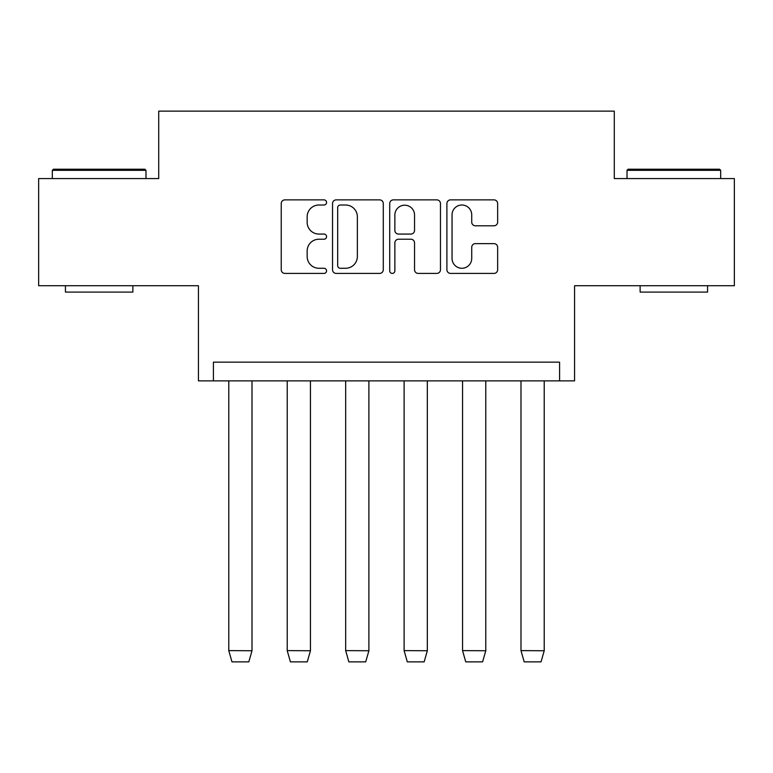 <?xml version="1.0" encoding="UTF-8"?>
<svg xmlns="http://www.w3.org/2000/svg" width="773" height="773" viewBox="0 0 773 773"><rect width="100%" height="100%" fill="white"/><g stroke="black" fill="none" stroke-linecap="round" stroke-linejoin="round"><path stroke-width="1.16" d="M326.564 202.449A2.57 2.57 0 0 0 323.984 199.869L284.918 199.869A3.681 3.681 0 0 0 281.237 203.55L281.237 269.738A3.681 3.681 0 0 0 284.918 273.42L323.984 273.42A2.57 2.57 0 0 0 326.564 270.84A2.57 2.57 0 0 0 323.984 268.27L318.93 268.27A11.769 11.769 0 0 1 307.161 256.501L307.161 250.983A11.769 11.769 0 0 1 318.93 239.224L323.984 239.224A2.57 2.57 0 0 0 326.564 236.644A2.57 2.57 0 0 0 323.984 234.074L318.93 234.074A11.769 11.769 0 0 1 307.161 222.305L307.161 216.788A11.769 11.769 0 0 1 318.93 205.019L323.984 205.019A2.57 2.57 0 0 0 326.564 202.449M38.65 178.573L38.65 285.72L198.429 285.72L198.429 380.876L574.571 380.876L574.571 285.72L734.35 285.72L734.35 178.573L614.284 178.573L614.284 111.138L158.716 111.138L158.716 178.573L38.65 178.573M493.966 225.793A3.681 3.681 0 0 0 497.648 222.122L497.648 203.55A3.681 3.681 0 0 0 493.966 199.869L450.582 199.869A3.681 3.681 0 0 0 446.9 203.55L446.9 269.738A3.681 3.681 0 0 0 450.582 273.42L493.966 273.42A3.681 3.681 0 0 0 497.648 269.738L497.648 247.312A3.681 3.681 0 0 0 493.966 243.63L475.395 243.63A3.681 3.681 0 0 0 471.723 247.312L471.723 258.433A9.836 9.836 0 0 1 461.887 268.27A9.836 9.836 0 0 1 452.05 258.433L452.05 214.855A9.836 9.836 0 0 1 461.887 205.019A9.836 9.836 0 0 1 471.723 214.855L471.723 222.122A3.681 3.681 0 0 0 475.395 225.793L493.966 225.793M559.584 380.876L559.584 362.151L213.416 362.151L213.416 380.876M383.282 203.55A3.681 3.681 0 0 0 379.601 199.869L336.216 199.869A3.681 3.681 0 0 0 332.535 203.55L332.535 269.738A3.681 3.681 0 0 0 336.216 273.42L379.601 273.42A3.681 3.681 0 0 0 383.282 269.738L383.282 203.55M393.399 199.869L436.784 199.869A3.681 3.681 0 0 1 440.465 203.55L440.465 269.738A3.681 3.681 0 0 1 436.784 273.42L418.212 273.42A3.681 3.681 0 0 1 414.541 269.738L414.541 242.896A3.681 3.681 0 0 0 410.859 239.224L398.539 239.224A3.681 3.681 0 0 0 394.868 242.896L394.868 270.84A2.57 2.57 0 0 1 392.288 273.42A2.57 2.57 0 0 1 389.718 270.84L389.718 203.55A3.681 3.681 0 0 1 393.399 199.869M340.255 205.019A2.57 2.57 0 0 0 337.685 207.599L337.685 265.699A2.57 2.57 0 0 0 340.255 268.27L345.589 268.27A11.769 11.769 0 0 0 357.358 256.501L357.358 216.788A11.769 11.769 0 0 0 345.589 205.019L340.255 205.019M414.541 215.039A9.836 9.836 0 0 0 404.704 205.203A9.836 9.836 0 0 0 394.868 215.039L394.868 230.393A3.681 3.681 0 0 0 398.539 234.074L410.859 234.074A3.681 3.681 0 0 0 414.541 230.393L414.541 215.039M228.779 650.615L231.958 661.862L248.819 661.862L252.008 650.75L228.779 650.615L228.779 380.876M252.008 650.615L252.008 380.876M53.453 169.21L144.86 169.21L145.981 170.331L52.322 170.331L53.453 169.21M132.869 285.72L132.869 292.088L65.434 292.088L65.434 285.72M628.14 169.21L719.547 169.21L720.678 170.331L627.019 170.331L628.14 169.21M707.566 285.72L707.566 292.088L640.131 292.088L640.131 285.72M287.218 650.615L290.406 661.862L307.268 661.862L310.446 650.75L287.218 650.615L287.218 380.876M310.446 650.615L310.446 380.876M345.666 650.615L348.845 661.862L365.706 661.862L368.895 650.75L345.666 650.615L345.666 380.876M368.895 650.615L368.895 380.876M404.105 650.615L407.294 661.862L424.155 661.862L427.334 650.75L404.105 650.615L404.105 380.876M427.334 650.615L427.334 380.876M462.554 650.615L465.733 661.862L482.594 661.862L485.782 650.75L462.554 650.615L462.554 380.876M485.782 650.615L485.782 380.876M520.992 650.615L524.181 661.862L541.042 661.862L544.221 650.75L520.992 650.615L520.992 380.876M544.221 650.615L544.221 380.876M52.322 178.573L52.322 170.331M145.981 178.573L145.981 170.331M627.019 178.573L627.019 170.331M720.678 178.573L720.678 170.331"/></g></svg>
